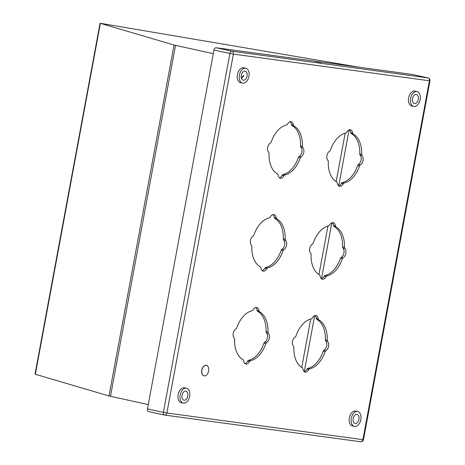 <?xml version="1.0" encoding="UTF-8"?>
<svg xmlns="http://www.w3.org/2000/svg" width="465" height="465" viewBox="0 0 465 465"><rect width="100%" height="100%" fill="white"/><g stroke="black" fill="none" stroke-linecap="round" stroke-linejoin="round"><path stroke-width="0.7" d="M241.475 78.451L243.619 76.074M346.733 132.24A5.255 3.319 -77.7 0 1 350.395 129.776A5.255 3.319 -77.7 0 1 352.65 133.048A1.68 1.064 102.3 0 0 353.191 134.03A25.61 16.17 -77.7 0 1 361.683 154.409A1.68 1.064 102.3 0 0 362.037 155.595A5.255 3.319 -77.7 0 1 363.026 160.483A5.255 3.319 -77.7 0 1 360.317 164.872A1.68 1.064 102.3 0 0 359.55 165.9A25.61 16.17 -77.7 0 1 344.112 183.024A1.68 1.064 102.3 0 0 343.24 183.815A5.255 3.319 -77.7 0 1 339.578 186.279A5.255 3.319 -77.7 0 1 337.323 183.007A1.68 1.064 102.3 0 0 336.782 182.03A25.61 16.17 -77.7 0 1 328.296 161.646A1.68 1.064 102.3 0 0 327.935 160.466A5.255 3.319 -77.7 0 1 326.947 155.572A5.255 3.319 -77.7 0 1 329.656 151.189A1.68 1.064 102.3 0 0 330.423 150.154A25.61 16.17 -77.7 0 1 345.861 133.031A1.68 1.064 102.3 0 0 346.733 132.24M349.389 129.793A5.255 3.319 -77.7 0 1 350.744 132.63A1.68 1.064 102.3 0 0 351.29 133.612A25.61 16.17 -77.7 0 1 359.776 153.996A1.68 1.064 102.3 0 0 360.131 155.176A5.255 3.319 -77.7 0 1 361.125 160.065A5.255 3.319 -77.7 0 1 358.416 164.453A1.68 1.064 102.3 0 0 357.643 165.482A25.61 16.17 -77.7 0 1 342.205 182.611A1.68 1.064 102.3 0 0 341.333 183.396A5.255 3.319 -77.7 0 1 338.677 185.843M412.042 74.417L216.027 47.738L231.942 51.214L427.957 77.893L412.042 74.417A2.523 1.593 -77.7 0 1 412.118 74.429A2.523 1.593 -77.7 0 1 412.199 74.447M164.348 415.018L148.591 411.572A2.523 1.593 -77.7 0 1 148.515 411.56A2.523 1.593 -77.7 0 1 147.475 408.88L163.384 412.356L229.902 53.475L213.987 49.999L147.475 408.88M213.987 49.999A2.523 1.593 -77.7 0 1 216.027 47.738M320.565 62.333L315.282 61.456L320.565 62.333L320.507 62.647M245.811 68.256L243.823 67.826A7.609 4.801 -77.7 0 0 237.429 74.603A7.609 4.801 102.3 0 0 240.574 82.683L242.561 83.119A7.609 4.801 102.3 0 0 248.955 76.336A7.609 4.801 -77.7 0 0 245.811 68.256A7.609 4.801 -77.7 0 0 239.417 75.039A7.609 4.801 102.3 0 0 242.561 83.119M417 91.559L415.013 91.123A7.609 4.801 -77.7 0 0 408.619 97.906A7.609 4.801 102.3 0 0 411.763 105.985L413.751 106.421A7.609 4.801 102.3 0 0 420.145 99.638A7.609 4.801 -77.7 0 0 417 91.559A7.609 4.801 -77.7 0 0 410.607 98.342A7.609 4.801 102.3 0 0 413.751 106.421M357.695 411.525L355.708 411.089A7.609 4.801 -77.7 0 0 349.32 417.872A7.609 4.801 102.3 0 0 352.458 425.952L354.452 426.388A7.609 4.801 102.3 0 0 360.84 419.604A7.609 4.801 -77.7 0 0 357.695 411.525A7.609 4.801 -77.7 0 0 351.308 418.308A7.609 4.801 102.3 0 0 354.452 426.388M204.03 375.842A5.377 3.395 -77.7 0 1 203.966 375.83A5.377 3.395 -77.7 0 1 201.74 370.117A5.377 3.395 -77.7 0 1 206.262 365.316A5.377 3.395 -77.7 0 1 206.326 365.333M186.506 388.223L184.518 387.793A7.609 4.801 -77.7 0 0 178.124 394.57A7.609 4.801 102.3 0 0 181.269 402.649L183.262 403.085A7.609 4.801 102.3 0 0 189.65 396.302A7.609 4.801 -77.7 0 0 186.506 388.223A7.609 4.801 -77.7 0 0 180.118 395.006A7.609 4.801 102.3 0 0 183.262 403.085M270.258 217.074A5.255 3.319 -77.7 0 1 273.92 214.603A5.255 3.319 -77.7 0 1 276.175 217.876A1.68 1.064 102.3 0 0 276.716 218.858A25.61 16.17 -77.7 0 1 285.208 239.237A1.68 1.064 102.3 0 0 285.562 240.422A5.255 3.319 -77.7 0 1 286.55 245.311A5.255 3.319 -77.7 0 1 283.842 249.699A1.68 1.064 102.3 0 0 283.075 250.728A25.61 16.17 -77.7 0 1 267.637 267.857A1.68 1.064 102.3 0 0 266.765 268.642A5.255 3.319 -77.7 0 1 263.103 271.107A5.255 3.319 -77.7 0 1 260.848 267.834A1.68 1.064 102.3 0 0 260.307 266.858A25.61 16.17 -77.7 0 1 251.821 246.473A1.68 1.064 102.3 0 0 251.46 245.293A5.255 3.319 -77.7 0 1 250.472 240.399A5.255 3.319 -77.7 0 1 253.181 236.017A1.68 1.064 102.3 0 0 253.948 234.982A25.61 16.17 -77.7 0 1 269.386 217.858A1.68 1.064 102.3 0 0 270.258 217.074M287.475 124.178A5.255 3.319 -77.7 0 1 291.137 121.714A5.255 3.319 -77.7 0 1 293.392 124.98A1.68 1.064 102.3 0 0 293.932 125.963A25.61 16.17 -77.7 0 1 302.424 146.347A1.68 1.064 102.3 0 0 302.779 147.527A5.255 3.319 -77.7 0 1 303.767 152.421A5.255 3.319 -77.7 0 1 301.058 156.804A1.68 1.064 102.3 0 0 300.291 157.838A25.61 16.17 -77.7 0 1 284.853 174.962A1.68 1.064 102.3 0 0 283.981 175.747A5.255 3.319 -77.7 0 1 280.319 178.217A5.255 3.319 -77.7 0 1 278.064 174.945A1.68 1.064 102.3 0 0 277.524 173.962A25.61 16.17 -77.7 0 1 269.037 153.584A1.68 1.064 102.3 0 0 268.677 152.398A5.255 3.319 -77.7 0 1 267.689 147.51A5.255 3.319 -77.7 0 1 270.398 143.121A1.68 1.064 102.3 0 0 271.165 142.092A25.61 16.17 -77.7 0 1 286.603 124.963A1.68 1.064 102.3 0 0 287.475 124.178M253.041 309.963A5.255 3.319 -77.7 0 1 256.703 307.499A5.255 3.319 -77.7 0 1 258.959 310.771A1.68 1.064 102.3 0 0 259.499 311.748A25.61 16.17 -77.7 0 1 267.991 332.132A1.68 1.064 102.3 0 0 268.346 333.318A5.255 3.319 -77.7 0 1 269.334 338.206A5.255 3.319 -77.7 0 1 266.625 342.595A1.68 1.064 102.3 0 0 265.858 343.623A25.61 16.17 -77.7 0 1 250.42 360.747A1.68 1.064 102.3 0 0 249.548 361.538A5.255 3.319 -77.7 0 1 245.886 364.002A5.255 3.319 -77.7 0 1 243.631 360.73A1.68 1.064 102.3 0 0 243.09 359.753A25.61 16.17 -77.7 0 1 234.604 339.369A1.68 1.064 102.3 0 0 234.244 338.183A5.255 3.319 -77.7 0 1 233.256 333.295A5.255 3.319 -77.7 0 1 235.964 328.906A1.68 1.064 102.3 0 0 236.732 327.877A25.61 16.17 -77.7 0 1 252.169 310.754A1.68 1.064 102.3 0 0 253.041 309.963M329.516 225.136A5.255 3.319 -77.7 0 1 333.178 222.671A5.255 3.319 -77.7 0 1 335.434 225.944A1.68 1.064 102.3 0 0 335.974 226.92A25.61 16.17 -77.7 0 1 344.466 247.304A1.68 1.064 102.3 0 0 344.821 248.49A5.255 3.319 -77.7 0 1 345.809 253.379A5.255 3.319 -77.7 0 1 343.1 257.761A1.68 1.064 102.3 0 0 342.333 258.796A25.61 16.17 -77.7 0 1 326.895 275.919A1.68 1.064 102.3 0 0 326.023 276.71A5.255 3.319 -77.7 0 1 322.361 279.174A5.255 3.319 -77.7 0 1 320.106 275.902A1.68 1.064 102.3 0 0 319.565 274.92A25.61 16.17 -77.7 0 1 311.079 254.541A1.68 1.064 102.3 0 0 310.719 253.355A5.255 3.319 -77.7 0 1 309.731 248.467A5.255 3.319 -77.7 0 1 312.439 244.079A1.68 1.064 102.3 0 0 313.207 243.05A25.61 16.17 -77.7 0 1 328.645 225.926A1.68 1.064 102.3 0 0 329.516 225.136M312.3 318.031A5.255 3.319 -77.7 0 1 315.962 315.561A5.255 3.319 -77.7 0 1 318.217 318.833A1.68 1.064 102.3 0 0 318.757 319.815A25.61 16.17 -77.7 0 1 327.244 340.194A1.68 1.064 102.3 0 0 327.604 341.38A5.255 3.319 -77.7 0 1 328.592 346.268A5.255 3.319 -77.7 0 1 325.884 350.656A1.68 1.064 102.3 0 0 325.116 351.685A25.61 16.17 -77.7 0 1 309.678 368.815A1.68 1.064 102.3 0 0 308.807 369.599A5.255 3.319 -77.7 0 1 305.145 372.064A5.255 3.319 -77.7 0 1 302.889 368.797A1.68 1.064 102.3 0 0 302.349 367.815A25.61 16.17 -77.7 0 1 293.863 347.436A1.68 1.064 102.3 0 0 293.502 346.251A5.255 3.319 -77.7 0 1 292.514 341.362A5.255 3.319 -77.7 0 1 295.223 336.974A1.68 1.064 102.3 0 0 295.99 335.945A25.61 16.17 -77.7 0 1 311.428 318.816A1.68 1.064 102.3 0 0 312.3 318.031M272.914 214.627A5.255 3.319 -77.7 0 1 274.269 217.463A1.68 1.064 102.3 0 0 274.815 218.44A25.61 16.17 -77.7 0 1 283.301 238.824A1.68 1.064 102.3 0 0 283.656 240.004A5.255 3.319 -77.7 0 1 284.65 244.898A5.255 3.319 -77.7 0 1 281.941 249.281A1.68 1.064 102.3 0 0 281.168 250.315A25.61 16.17 -77.7 0 1 265.73 267.439A1.68 1.064 102.3 0 0 264.858 268.224A5.255 3.319 -77.7 0 1 262.202 270.671M290.131 121.731A5.255 3.319 -77.7 0 1 291.485 124.568A1.68 1.064 102.3 0 0 292.032 125.544A25.61 16.17 -77.7 0 1 300.518 145.929A1.68 1.064 102.3 0 0 300.872 147.114A5.255 3.319 -77.7 0 1 301.866 152.003A5.255 3.319 -77.7 0 1 299.158 156.391A1.68 1.064 102.3 0 0 298.385 157.42A25.61 16.17 -77.7 0 1 282.947 174.544A1.68 1.064 102.3 0 0 282.081 175.334A5.255 3.319 -77.7 0 1 279.419 177.781M255.698 307.516A5.255 3.319 -77.7 0 1 257.052 310.353A1.68 1.064 102.3 0 0 257.598 311.335A25.61 16.17 -77.7 0 1 266.085 331.714A1.68 1.064 102.3 0 0 266.439 332.899A5.255 3.319 -77.7 0 1 267.433 337.788A5.255 3.319 -77.7 0 1 264.725 342.176A1.68 1.064 102.3 0 0 263.951 343.205A25.61 16.17 -77.7 0 1 248.513 360.334A1.68 1.064 102.3 0 0 247.642 361.119A5.255 3.319 -77.7 0 1 244.985 363.566M332.173 222.689A5.255 3.319 -77.7 0 1 333.527 225.525A1.68 1.064 102.3 0 0 334.073 226.507A25.61 16.17 -77.7 0 1 342.56 246.886A1.68 1.064 102.3 0 0 342.914 248.072A5.255 3.319 -77.7 0 1 343.908 252.96A5.255 3.319 -77.7 0 1 341.2 257.348A1.68 1.064 102.3 0 0 340.426 258.377A25.61 16.17 -77.7 0 1 324.989 275.501A1.68 1.064 102.3 0 0 324.117 276.291A5.255 3.319 -77.7 0 1 321.46 278.738M314.956 315.584A5.255 3.319 -77.7 0 1 316.31 318.42A1.68 1.064 102.3 0 0 316.851 319.397A25.61 16.17 -77.7 0 1 325.343 339.781A1.68 1.064 102.3 0 0 325.698 340.967A5.255 3.319 -77.7 0 1 326.692 345.855A5.255 3.319 -77.7 0 1 323.983 350.238A1.68 1.064 102.3 0 0 323.21 351.273A25.61 16.17 -77.7 0 1 307.772 368.396A1.68 1.064 102.3 0 0 306.9 369.187A5.255 3.319 -77.7 0 1 304.244 371.634M187.779 396.052A4.621 2.918 102.3 0 0 185.872 391.141A4.621 2.918 102.3 0 0 181.989 395.262A4.621 2.918 102.3 0 0 183.896 400.173A4.621 2.918 102.3 0 0 187.779 396.052M206.39 365.345A5.377 3.395 102.3 0 1 208.611 371.058A5.377 3.395 -77.7 0 1 204.094 375.854A5.377 3.395 -77.7 0 1 201.868 370.14A5.377 3.395 102.3 0 1 206.39 365.345L206.262 365.316M358.968 419.349A4.621 2.918 102.3 0 0 357.062 414.437A4.621 2.918 102.3 0 0 353.179 418.558A4.621 2.918 102.3 0 0 355.086 423.47A4.621 2.918 102.3 0 0 358.968 419.349M418.273 99.382A4.621 2.918 102.3 0 0 416.361 94.471A4.621 2.918 102.3 0 0 412.478 98.592A4.621 2.918 102.3 0 0 414.391 103.503A4.621 2.918 102.3 0 0 418.273 99.382M247.084 76.086A4.621 2.918 102.3 0 0 245.171 71.174A4.621 2.918 102.3 0 0 241.289 75.295A4.621 2.918 102.3 0 0 243.201 80.207A4.621 2.918 102.3 0 0 247.084 76.086M359.736 67.297L100.068 23.25L35.026 374.18L109.002 395.959L148.271 404.579M100.068 23.25L174.044 45.029L213.313 53.649M241.329 77.981L243.707 75.347M350.744 132.63L352.65 133.048M341.333 183.396L343.24 183.815M342.205 182.611L344.112 183.024M357.643 165.482L359.55 165.9M358.416 164.453L360.317 164.872M360.131 155.176L362.037 155.595M359.776 153.996L361.683 154.409M351.29 133.612L353.191 134.03M148.515 411.56L164.43 415.036A2.523 2.523 0 0 0 164.627 415.071A2.523 1.953 -82.2 0 0 166.877 412.99L362.892 439.669L429.404 80.788L233.389 54.109L166.877 412.99L163.384 412.356A2.523 1.593 102.3 0 0 164.43 415.036A2.523 1.593 102.3 0 0 164.505 415.053A2.523 1.953 -82.2 0 0 164.627 415.071L360.642 441.75A2.523 1.953 -82.2 0 1 360.52 441.727L164.744 415.082M428.393 78.062A2.523 1.593 102.3 0 0 428.033 77.905A2.523 1.593 102.3 0 0 427.957 77.893A2.523 1.953 -82.2 0 1 429.404 80.788L429.974 80.829A2.523 2.523 0 0 0 428.033 77.905L412.118 74.429M363.461 439.71L362.892 439.669A2.523 1.953 -82.2 0 1 360.642 441.75A2.523 2.523 0 0 0 363.461 439.71L429.974 80.829M231.942 51.214A2.523 1.593 102.3 0 0 229.902 53.475L233.389 54.109A2.523 1.953 -82.2 0 0 231.942 51.214M316.31 318.42L318.217 318.833M316.851 319.397L318.757 319.815M325.343 339.781L327.244 340.194M325.698 340.967L327.604 341.38M323.983 350.238L325.884 350.656M323.21 351.273L325.116 351.685M307.772 368.396L309.678 368.815M306.9 369.187L308.807 369.599M333.527 225.525L335.434 225.944M334.073 226.507L335.974 226.92M342.56 246.886L344.466 247.304M342.914 248.072L344.821 248.49M341.2 257.348L343.1 257.761M340.426 258.377L342.333 258.796M324.989 275.501L326.895 275.919M324.117 276.291L326.023 276.71M257.052 310.353L258.959 310.771M257.598 311.335L259.499 311.748M266.085 331.714L267.991 332.132M266.439 332.899L268.346 333.318M264.725 342.176L266.625 342.595M263.951 343.205L265.858 343.623M248.513 360.334L250.42 360.747M247.642 361.119L249.548 361.538M291.485 124.568L293.392 124.98M292.032 125.544L293.932 125.963M300.518 145.929L302.424 146.347M300.872 147.114L302.779 147.527M299.158 156.391L301.058 156.804M298.385 157.42L300.291 157.838M282.947 174.544L284.853 174.962M282.081 175.334L283.981 175.747M274.269 217.463L276.175 217.876M274.815 218.44L276.716 218.858M283.301 238.824L285.208 239.237M283.656 240.004L285.562 240.422M281.941 249.281L283.842 249.699M281.168 250.315L283.075 250.728M265.73 267.439L267.637 267.857M264.858 268.224L266.765 268.642M345.152 133.205L336.172 181.67M327.935 226.1L318.955 274.565M310.719 318.996L301.733 367.46M349.087 129.892L338.718 185.837M331.871 222.781L321.501 278.727M314.654 315.677L304.284 371.622M175.532 45.39L110.49 396.32M174.044 45.029L109.002 395.959M100.376 23.378L35.334 374.308"/></g></svg>
